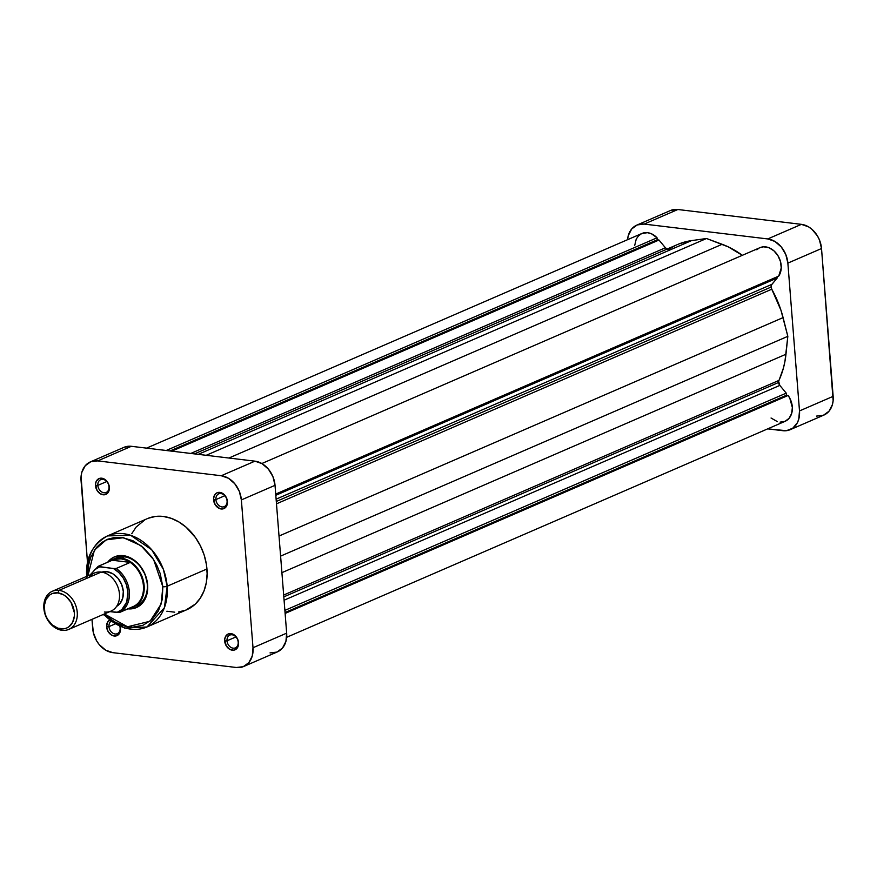 <?xml version="1.0" encoding="UTF-8"?>
<svg xmlns="http://www.w3.org/2000/svg" width="877" height="877" viewBox="0 0 877 877"><rect width="100%" height="100%" fill="white"/><g stroke="black" fill="none" stroke-linecap="round" stroke-linejoin="round"><path stroke-width="1.32" d="M636.834 225.104A22.846 17.507 66.6 0 1 644.178 224.084L677.844 209.504L644.178 224.084L767.759 238.939L801.414 224.348L677.844 209.504A22.846 17.507 -113.4 0 0 670.488 210.513L636.834 225.104A22.846 17.507 66.6 0 0 627.548 239.695L628.272 235.606L631.703 228.963L637.283 224.918L644.178 224.084L767.759 238.939L774.917 241.449L781.254 246.93L785.803 254.538L787.864 263.111L799.495 410.929L798.761 419.173L797.357 422.769L792.764 428.217L786.406 430.706L767.671 428.864L782.854 430.695A22.846 17.507 66.6 0 0 790.199 429.675A22.846 17.507 66.6 0 0 799.495 410.929L787.864 263.111L821.519 248.531L819.458 239.947L817.463 235.946L811.916 229.281L808.583 226.869L801.414 224.348L677.844 209.504L670.938 210.327M816.509 416.104L823.404 415.281L828.995 411.236L832.416 404.582L833.139 400.592L821.519 248.531L833.15 396.338L799.495 410.929L833.15 396.338A22.846 17.507 -113.4 0 1 823.865 415.095L790.199 429.675M801.414 224.348L767.759 238.939A22.846 17.507 66.6 0 1 787.864 263.111L821.519 248.531A22.846 17.507 -113.4 0 0 801.414 224.348M127.505 608.791L135.847 607.794L142.6 602.905L145.045 599.21L147.61 590.024L147.632 584.893L145.133 574.523L139.64 565.325L136.023 561.62L127.702 556.698L123.328 555.656L114.986 556.665L111.335 558.66L107.718 562.19A27.615 21.169 66.6 0 1 131.594 558.474A27.615 21.169 66.6 0 1 147.632 584.893L147.27 584.312A25.959 19.886 -113.4 0 0 114.558 558.748M110.305 619.732L107.432 622.418L106.621 626.88L108.156 631.626L111.511 635.058L115.545 636.011L118.921 634.17L120.478 630.146L120.116 626.507A8.617 6.599 66.6 0 1 120.489 628.546L120.127 627.965A6.961 5.328 -113.4 0 0 119.853 626.397A6.961 5.328 66.6 0 1 120.127 627.965A6.961 5.328 66.6 0 1 117.299 633.676A6.961 5.328 66.6 0 1 108.945 626.616L106.621 626.88A8.617 6.599 66.6 0 1 109.417 620.182M110.984 621.354A6.961 5.328 -113.4 0 0 108.945 626.616A6.961 5.328 66.6 0 1 110.984 621.354M109.011 486.735A6.961 5.328 -113.4 0 0 102.894 479.379A6.961 5.328 -113.4 0 0 97.829 485.398L95.505 485.661A8.617 6.599 66.6 0 1 101.787 478.206A8.617 6.599 66.6 0 1 109.373 487.327L109.011 486.735A6.961 5.328 66.6 0 1 106.183 492.446A6.961 5.328 66.6 0 1 97.829 485.398A6.961 5.328 66.6 0 1 100.658 479.686A6.961 5.328 66.6 0 1 109.011 486.735L108.595 484.093L105.744 480.059L103.157 478.524L99.189 478.513L96.317 481.188L95.516 484.06L97.04 490.407L100.395 493.828L104.429 494.781L107.805 492.94L109.088 490.429L109.373 487.327A8.617 6.599 66.6 0 1 103.091 494.781A8.617 6.599 66.6 0 1 95.505 485.661L97.829 485.398L106.753 481.528L97.829 485.398A6.961 5.328 -113.4 0 0 103.946 492.753A6.961 5.328 -113.4 0 0 109.011 486.735M227.077 500.92A6.961 5.328 -113.4 0 0 220.96 493.565A6.961 5.328 -113.4 0 0 215.895 499.583L213.582 499.846A8.617 6.599 66.6 0 1 219.853 492.392A8.617 6.599 66.6 0 1 227.439 501.512L227.077 500.92A6.961 5.328 66.6 0 1 224.249 506.632A6.961 5.328 66.6 0 1 215.895 499.583A6.961 5.328 66.6 0 1 218.724 493.872A6.961 5.328 66.6 0 1 227.077 500.92L226.661 498.279L223.821 494.244L221.223 492.71L217.255 492.699L215.15 494.222L213.582 498.246L215.106 504.593L219.798 508.649L223.767 508.66L226.628 505.974L227.439 501.512A8.617 6.599 66.6 0 1 221.157 508.967A8.617 6.599 66.6 0 1 213.582 499.846L215.895 499.583L224.819 495.713L215.895 499.583A6.961 5.328 -113.4 0 0 222.013 506.95A6.961 5.328 -113.4 0 0 227.077 500.92M238.193 642.15A6.961 5.328 -113.4 0 0 232.076 634.784A6.961 5.328 -113.4 0 0 227.011 640.802L224.687 641.065A8.617 6.599 66.6 0 1 230.969 633.611A8.617 6.599 66.6 0 1 238.555 642.731L238.193 642.15A6.961 5.328 66.6 0 1 235.365 647.862A6.961 5.328 66.6 0 1 227.011 640.802A6.961 5.328 66.6 0 1 229.84 635.091A6.961 5.328 66.6 0 1 238.193 642.15L237.777 639.497L234.926 635.474L232.339 633.928L228.371 633.928L225.499 636.603L224.698 639.465L226.222 645.812L229.577 649.243L233.611 650.197L236.987 648.355L238.27 645.845L238.555 642.731A8.617 6.599 66.6 0 1 232.273 650.186A8.617 6.599 66.6 0 1 224.687 641.065L227.011 640.802L235.935 636.932L227.011 640.802A6.961 5.328 -113.4 0 0 233.129 648.169A6.961 5.328 -113.4 0 0 238.193 642.15M162.826 586.724L161.204 603.924L150.055 621.223L127.56 626.781L104.407 613.966L114.361 621.848L125.258 626.321L132.591 627.198L142.984 625.29L151.874 619.666L158.474 610.82L162.234 599.517L162.826 586.724A3.113 0.822 -4.5 0 0 167.167 586.231A3.113 0.822 175.5 0 1 162.826 586.724L160.195 573.536L156.753 565.095L152.105 557.323L143.269 547.522L132.909 540.714L121.892 537.48L114.668 537.469L107.849 539.169L101.71 542.523L96.481 547.412L90.769 557.169L88.599 564.941L87.897 575.86L94.398 550.175L106.26 539.848L123.438 537.711L140.912 545.604L153.639 559.614L162.826 586.724M103.201 614.492L124.523 628.064L146.985 626.967L164.394 607.728L167.167 586.231A49.627 38.029 66.6 0 1 146.985 626.967A49.627 38.029 66.6 0 1 103.815 614.218M115.03 623.975L108.945 626.616L115.03 623.975M116.082 557.991A25.959 19.886 66.6 0 1 147.27 584.312A25.959 19.886 66.6 0 1 136.713 605.623M146.985 626.967L186.768 609.734A49.627 38.029 -113.4 0 0 206.939 568.987L167.167 586.231L206.939 568.987A49.627 38.029 -113.4 0 0 147.303 518.658L107.52 535.902A49.627 38.029 66.6 0 1 167.167 586.231L163.396 569.381L151.688 549.747L130.673 535.31L107.52 535.902A49.627 38.029 66.6 0 0 87.305 576.112M270.028 652.916L276.924 652.082L282.504 648.037L285.924 641.394L286.669 633.15L275.027 485.332L272.977 476.759L268.428 469.151L262.091 463.67L254.933 461.159L131.353 446.305L124.457 447.138M112.793 652.652L105.624 650.131L99.287 644.65L96.744 641.054L93.379 632.799L91.975 619.348L92.688 628.469A22.846 17.507 66.6 0 0 112.793 652.652L236.362 667.496L112.793 652.652M90.342 461.905L124.008 447.325A22.846 17.507 -113.4 0 1 131.353 446.305L97.698 460.896L221.278 475.74L254.933 461.159L131.353 446.305L97.698 460.896A22.846 17.507 66.6 0 0 90.342 461.905A22.846 17.507 66.6 0 0 81.057 480.662L87.525 562.793L81.068 476.408L81.791 472.418L85.212 465.764L90.802 461.719L97.698 460.896L221.278 475.74L228.437 478.261L234.773 483.742L239.311 491.339L241.372 499.923L253.004 647.73L252.269 655.974L248.849 662.628L243.269 666.673L236.362 667.496A22.846 17.507 66.6 0 0 243.718 666.487L277.373 651.896A22.846 17.507 -113.4 0 0 286.669 633.15L275.027 485.332L241.372 499.923L253.004 647.73L286.669 633.15L253.004 647.73A22.846 17.507 66.6 0 1 243.718 666.487M178.502 611.96L185.781 610.14L195.253 604.143L200.263 598.191L204.001 590.934L206.314 582.646L207.125 573.646L206.38 564.284L204.133 554.922L200.46 545.922L195.505 537.612L186.077 527.165L178.831 521.925L171.136 518.307L163.275 516.454L155.558 516.432L148.29 518.252M144.902 519.831L136.154 527.044L131.758 533.687M166.86 611.236L174.687 612.179M241.372 499.923L275.027 485.332A22.846 17.507 -113.4 0 0 254.933 461.159L221.278 475.74A22.846 17.507 66.6 0 1 241.372 499.923M120.127 627.965L120.489 628.546A8.617 6.599 66.6 0 1 114.207 636A8.617 6.599 66.6 0 1 106.621 626.88L108.945 626.616A6.961 5.328 -113.4 0 0 115.062 633.983A6.961 5.328 -113.4 0 0 120.127 627.965M135.124 606.204A25.959 19.886 -113.4 0 0 147.27 584.312L147.632 584.893A27.615 21.169 66.6 0 1 127.932 608.846M68.801 629.39L111.028 611.094A20.763 15.918 -113.4 0 0 118.779 589.826A20.763 15.918 -113.4 0 0 101.206 572.067L58.978 590.364L57.915 592.885A18.691 14.317 66.6 0 1 74.359 612.672A18.691 14.317 66.6 0 1 60.743 628.842L62.124 630.311A20.763 15.918 -113.4 0 0 77.253 612.343A20.763 15.918 -113.4 0 0 58.978 590.364A20.763 15.918 66.6 0 1 76.551 608.134A20.763 15.918 66.6 0 1 68.801 629.39A20.763 15.918 66.6 0 1 62.124 630.311A20.763 15.918 66.6 0 1 44.552 612.552A20.763 15.918 66.6 0 1 52.291 591.284A20.763 15.918 66.6 0 1 58.978 590.364L101.206 572.067A20.763 15.918 66.6 0 1 119.48 594.047A20.763 15.918 66.6 0 1 104.352 612.014M101.228 572.352L106.873 571.672L112.727 573.733L117.913 578.217L121.629 584.444L123.317 591.46L122.714 598.202L119.908 603.639L116.619 606.358A18.691 14.317 -113.4 0 0 122.517 587.031A18.691 14.317 -113.4 0 0 106.873 571.672L104.319 572.78L106.873 571.672A18.691 14.317 -113.4 0 0 101.798 572.144M91.022 574.501L94.76 569.688L99.66 566.849L98.158 566.334L112.234 560.239L130.245 562.398L125.718 560.008L121.048 558.824L114.295 559.405L112.234 560.239L130.245 562.398L116.17 568.493A25.433 19.491 66.6 0 1 129.357 591.843A25.433 19.491 66.6 0 1 119.623 612.442L133.699 606.347A25.433 19.491 -113.4 0 0 143.422 585.748A25.433 19.491 -113.4 0 0 130.245 562.398L116.17 568.493L113.451 568.504L98.071 566.432L112.234 560.239A25.433 19.491 66.6 0 1 121.048 558.824L121.311 558.189A25.959 19.886 -113.4 0 0 109.482 561.433A25.959 19.886 66.6 0 1 112.958 559.34A25.959 19.886 66.6 0 1 121.311 558.189L124.435 556.84L121.311 558.189A25.959 19.886 66.6 0 1 143.28 580.399A25.959 19.886 66.6 0 1 133.6 606.972A25.959 19.886 66.6 0 1 129.697 608.079A25.959 19.886 -113.4 0 0 143.817 582.942A25.959 19.886 -113.4 0 0 121.311 558.189L121.048 558.824A25.433 19.491 66.6 0 1 130.245 562.398A25.433 19.491 66.6 0 1 143.422 585.748A25.433 19.491 66.6 0 1 133.699 606.347A25.433 19.491 66.6 0 1 132.449 606.884M57.915 592.885L63.769 594.946L66.499 596.919L71.037 602.378L74.359 612.672L74.348 616.147L72.605 622.352L68.855 626.814L66.389 628.173L63.648 628.853L57.783 628.151L52.149 624.808L47.61 619.348L45.977 616.082L44.859 612.606L44.31 605.59L46.042 599.375L49.803 594.913L52.269 593.565L57.915 592.885L58.978 590.364A20.763 15.918 -113.4 0 0 43.85 608.331A20.763 15.918 -113.4 0 0 62.124 630.311L60.743 628.842A18.691 14.317 66.6 0 1 44.299 609.066A18.691 14.317 66.6 0 1 57.915 592.885M89.279 577.23A20.763 15.918 66.6 0 1 101.206 572.067A20.763 15.918 -113.4 0 0 94.519 572.988L52.291 591.284M131.638 607.169L119.623 612.442A25.433 19.491 -113.4 0 0 129.357 591.843A25.433 19.491 -113.4 0 0 116.17 568.493L113.451 568.504L118.888 572.593L123.361 578.228L126.463 584.904L127.91 592.008L126.726 602.071L121.804 609.614L116.915 612.453L119.623 612.442L109.844 611.609L116.915 612.453A24.403 18.702 66.6 0 0 127.91 592.008A24.403 18.702 66.6 0 0 113.451 568.504L99.66 566.849M98.071 566.432L90.167 574.873M778.612 382.46A4.155 3.179 -113.4 0 0 779.806 385.398L284.071 600.219L779.806 385.398L778.644 381.385L783.468 367.912L784.97 361.203L787.831 336.319L780.968 310.272L771.76 289.213L276.485 503.826L771.76 289.213L771.102 287.064A4.155 3.179 -113.4 0 0 771.76 289.213A90.32 69.217 -113.4 0 1 783.084 317.606L787.831 336.319L280.607 556.117L787.831 336.319L785.967 354.242L281.901 572.659L785.967 354.242A90.32 69.217 -113.4 0 1 778.94 380.421A4.155 3.179 -113.4 0 0 778.612 382.46L283.808 596.875L778.612 382.46M276.299 501.469L771.102 287.064L771.486 284.904L777.175 278.031L777.088 276.814L777.175 278.031L275.816 495.286L777.175 278.031L771.859 284.356L276.123 499.166L771.859 284.356A4.155 3.179 -113.4 0 0 771.102 287.064L276.299 501.469M667.474 249.156L665.413 247.774L658.978 240.035L657.202 239.827L657.048 237.799L166.191 450.493L657.048 237.799A17.65 13.528 -113.4 0 0 641.898 233.479L146.536 448.136M771.047 418.011L777.417 421.662M780.059 422.144L785.047 421.333L789.103 418.318L791.646 413.495L792.359 407.531L789.815 398.235L788.105 395.461L786.406 395.264L786.241 393.137L779.806 385.398L786.241 393.137L284.872 610.392L786.241 393.137L786.406 395.264L285.036 612.519L786.406 395.264L788.105 395.461L285.113 613.429L788.105 395.461A17.65 13.528 -113.4 0 1 785.134 421.3L286.658 637.305M261.839 463.527L759.986 247.665A17.65 13.528 -113.4 0 1 777.537 255.01A17.65 13.528 -113.4 0 1 778.71 276.112L275.718 494.069L778.71 276.112L781.243 267.978L780.53 261.686L777.965 255.689L773.909 250.811L768.91 247.709L763.648 246.81L759.931 247.687M758.846 248.246L756.829 249.781M194.431 453.88L677.603 244.508A90.32 69.217 -113.4 0 1 691.514 240.616L198.268 454.352L691.514 240.616L706.522 238.5L722.144 244.288A90.32 69.217 -113.4 0 1 742.337 255.317L728.272 246.875L706.522 238.5L691.514 240.616L680.059 243.521M674.676 245.889L669.568 248.849M669.195 249.046A4.155 3.179 -113.4 0 1 665.413 247.774L190.78 453.442L665.413 247.774L658.978 240.035L171.76 451.162L658.978 240.035L657.202 239.827L169.995 450.953L657.202 239.827L657.048 237.799L651.479 233.797L647.445 232.679L641.723 233.556L638.566 235.77L636.231 239.103L634.674 245.582M706.522 238.5L206.205 455.306L706.522 238.5M722.144 244.288L228.897 458.024L722.144 244.288M279.018 536.033L783.084 317.606L279.018 536.033M283.666 595.044L778.94 380.421L283.666 595.044M86.746 577.187C85.222 558.375 92.151 544.617 107.52 535.902"/></g></svg>
